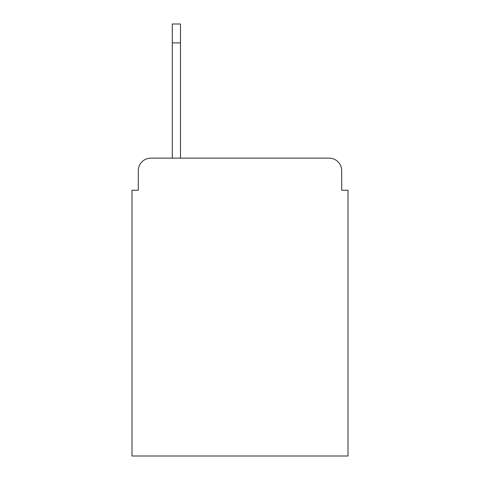 <?xml version="1.0" encoding="UTF-8"?>
<svg xmlns="http://www.w3.org/2000/svg" width="480" height="480" viewBox="0 0 480 480"><rect width="100%" height="100%" fill="white"/><g stroke="black" fill="none" stroke-linecap="round" stroke-linejoin="round"><path stroke-width="0.72" d="M138.3 170.73L138.3 190.248L138.3 170.73A12.594 12.594 0 0 1 150.894 158.136L172.302 158.136L172.302 24L180.492 24L180.492 158.136L329.106 158.136L150.894 158.136M341.7 190.248L341.7 170.73L341.7 190.248L348 190.248L348 456L132 456L132 190.248L138.3 190.248M341.7 170.73A12.594 12.594 0 0 0 329.106 158.136M180.492 42.894L172.302 42.894"/></g></svg>
